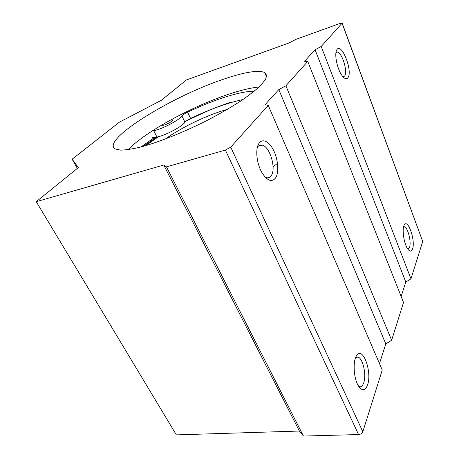 <?xml version="1.0" encoding="UTF-8"?>
<svg xmlns="http://www.w3.org/2000/svg" width="459" height="459" viewBox="0 0 459 459"><rect width="100%" height="100%" fill="white"/><g stroke="black" fill="none" stroke-linecap="round" stroke-linejoin="round"><path stroke-width="0.69" d="M227.371 109.351L221.68 111.049C203.13 116.97 179.997 128.445 165.406 139.008M273.088 166.904L277.488 163.295M242.931 99.546C227.549 102.896 210.102 109.185 190.594 118.411C187.674 119.845 185.792 121.107 184.948 122.197C182.671 126.311 165.125 135.623 156.938 137.023L153.771 130.746L152.181 130.97M156.938 137.023L152.382 137.597M184.948 122.197L181.907 115.92C182.768 114.853 184.661 113.597 187.593 112.162C213.458 99.798 240.677 90.951 254.171 91.249M181.907 115.92C179.567 119.937 161.935 129.254 153.771 130.746M170.329 120.166L172.727 119.856C174.449 120.614 163.622 126.214 162.429 125.175L162.406 124.676M342.058 23.266L340.119 23.398L295.9 39.376L289.107 42.934L186.452 79.946L161.264 100.36L119.397 122.163L72.143 159.198L78.323 167.592L36.244 201.696L163.748 165.028L166.468 166.869L225.369 150.076L230.734 147.144L268.251 105.392L265.027 104.715L278.791 89.591L285.871 85.793L307.76 61.431L304.552 61.282L315.058 49.738L321.191 46.491L342.058 23.266L422.722 241.457L342.156 23.122M77.33 168.396L72.143 159.198M163.748 165.028L299.406 431.041L176.365 434.891L36.244 201.696M299.406 431.041L303.445 436.05L166.468 166.869M303.445 436.05L358.577 434.558C360.688 434.34 362.111 433.399 362.834 431.735L382.255 370.029L268.251 105.392M367.544 384.992C365.048 391.194 361.887 391.292 358.054 385.279C353.482 377.396 352.787 360.447 356.712 355.495C362.839 345.868 372.324 372.129 367.544 384.992M275.383 178.195C271.59 182.452 267.149 180.668 262.055 172.836C257.109 164.592 255.267 151.189 258.165 144.889C261.205 137.683 268.681 140.494 273.432 150.018C278.246 159.422 279.227 172.951 275.383 178.195M379.473 363.568L385.807 343.952L278.791 89.591M385.807 343.952L391.636 340.234L285.871 85.793M391.636 340.234L403.53 302.441L307.76 61.431M401.143 296.439L405.79 282.044L315.058 49.738M405.79 282.044L410.96 278.825L321.191 46.491M347.888 77.772C346.522 79.476 344.68 78.891 342.362 76.022C337.537 70.141 334.118 54.678 336.654 50.186C340.968 40.616 353.275 71.317 347.888 77.772M412.572 248.921C411.505 251.767 409.933 251.836 407.856 249.128C403.851 243.901 401.642 228.272 404.39 224.853C408.097 218.547 415.624 240.952 412.572 248.921M410.96 278.825L422.722 241.457M222.064 79.723C243.626 72.229 257.832 69.814 264.694 72.47C266.673 74.031 266.874 76.458 265.296 79.751L260.299 85.799C255.198 90.538 248.376 95.811 239.833 101.617C230.429 107.613 219.976 113.654 208.472 119.736C184.954 131.727 159.939 141.797 141.492 146.84C132.863 148.951 125.892 150.047 120.591 150.133L115.18 148.951C100.498 140.322 170.914 96.941 222.064 79.723M128.141 149.651C145.383 131.722 192.143 106.322 228.628 94.261C240.688 90.234 250.832 87.807 259.06 86.992M257.373 147.339C258.589 145.44 260.15 144.688 262.049 145.09C269.978 146.278 276.634 169.314 271.034 175.923C269.858 177.495 268.383 178.086 266.616 177.696L265.153 177.117M403.616 226.757L404.31 226.74C407.799 227.171 411.585 242.14 409.543 247.344L407.867 249.145M336.017 52.372L337.325 52.062C342.19 52.429 348.088 72.172 344.566 76.114L343.102 76.9M355.627 357.555L357.945 357.096C362.903 358.129 366.649 374.98 363.689 382.881C362.621 385.887 361.158 387.149 359.294 386.667L358.737 386.426M140.993 146.972L154.781 137.293M143.524 146.289L156.662 137.057M230.63 102.271C216.332 106.987 201.656 113.132 186.595 120.7M158.556 136.65L145.704 145.664M190.594 118.411L187.593 112.162M358.577 434.558L225.369 150.076M362.834 431.735L230.734 147.144M145.469 145.732L158.389 136.69M186.784 120.574L210.004 109.919M264.694 72.47L266.564 76.882M257.82 145.796L258.165 144.889M262.049 145.09L258.337 146.134M404.31 226.74L403.587 226.872M336.499 50.542L336.654 50.186M337.325 52.062L335.994 52.51M356.436 355.914L356.712 355.495M357.945 357.096L356.092 357.257"/></g></svg>
